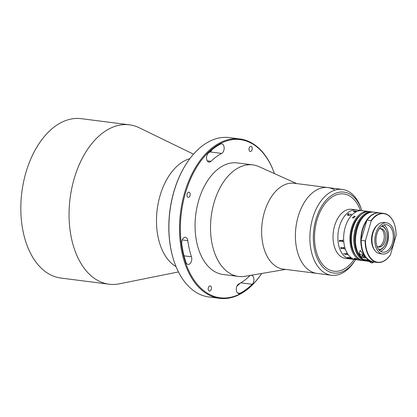 <?xml version="1.0" encoding="UTF-8"?>
<svg xmlns="http://www.w3.org/2000/svg" width="417" height="417" viewBox="0 0 417 417"><rect width="100%" height="100%" fill="white"/><g stroke="black" fill="none" stroke-linecap="round" stroke-linejoin="round"><path stroke-width="0.63" d="M186.133 237.549A4.941 3.049 97.3 0 0 185.398 237.299A4.941 3.049 97.3 0 0 181.744 243.768A79.1 48.815 97.3 0 0 185.919 262.225A4.941 3.049 97.3 0 0 188.062 264.409A4.941 3.049 97.3 0 0 191.137 262.001A4.941 3.049 97.3 0 0 191.455 256.783A69.212 42.711 -82.7 0 1 187.801 240.635A4.941 3.049 97.3 0 0 186.133 237.549M250.586 275.361A4.941 3.049 97.3 0 0 249.444 276.085A69.212 42.711 -82.7 0 1 238.753 283.987A4.941 3.049 97.3 0 0 236.272 289.252A4.941 3.049 97.3 0 0 238.738 293.552A4.941 3.049 97.3 0 0 239.973 293.313A79.1 48.815 97.3 0 0 252.191 284.279A4.941 3.049 97.3 0 0 253.906 279.557A4.941 3.049 97.3 0 0 252.176 275.528A4.941 3.049 97.3 0 0 251.441 275.277A4.941 3.049 97.3 0 0 251.159 275.267M249.913 151.35A2.596 1.6 97.3 0 0 250.299 151.48A2.596 1.6 97.3 0 0 252.165 149.432A2.596 1.6 97.3 0 0 251.342 146.466A2.596 1.6 97.3 0 0 250.956 146.331A2.596 1.6 97.3 0 0 249.095 148.384A2.596 1.6 97.3 0 0 249.913 151.35M222.433 144.105A4.941 3.049 97.3 0 0 221.698 143.855A4.941 3.049 97.3 0 0 220.463 144.094A79.1 48.815 97.3 0 0 208.25 153.122A4.941 3.049 97.3 0 0 206.556 158.46A4.941 3.049 97.3 0 0 208.995 162.13A4.941 3.049 97.3 0 0 210.997 161.322A69.212 42.711 -82.7 0 1 221.682 153.42A4.941 3.049 97.3 0 0 224.137 148.775A4.941 3.049 97.3 0 0 222.433 144.105M187.879 197.21A2.596 1.6 97.3 0 0 188.265 197.34A2.596 1.6 97.3 0 0 190.131 195.292A2.596 1.6 97.3 0 0 189.308 192.326A2.596 1.6 97.3 0 0 188.927 192.19A2.596 1.6 97.3 0 0 187.061 194.244A2.596 1.6 97.3 0 0 187.879 197.21M252.16 143.672A79.72 49.196 97.3 0 0 185.476 192.972A79.72 49.196 97.3 0 0 208.276 293.735A79.72 49.196 97.3 0 0 261.673 273.479A80.335 49.576 -82.7 0 1 219.55 298.332A80.335 49.576 -82.7 0 1 207.624 294.256A80.335 49.576 -82.7 0 1 182.229 202.407A80.335 49.576 -82.7 0 1 239.921 138.955A80.335 49.576 -82.7 0 1 251.847 143.031A80.335 49.576 -82.7 0 1 274.443 173.602A79.72 49.196 97.3 0 0 252.16 143.672M239.921 138.955L229.308 137.594A80.335 49.576 97.3 0 0 186.873 162.917A80.335 49.576 97.3 0 0 174.238 261.798A80.335 49.576 97.3 0 0 197.017 292.896A80.335 49.576 97.3 0 0 208.938 296.972L219.55 298.332M174.238 261.798L174.103 261.391A79.72 49.196 -82.7 0 1 186.644 163.271L186.873 162.917M209.094 290.941A2.596 1.6 97.3 0 0 209.48 291.076A2.596 1.6 97.3 0 0 211.346 289.023A2.596 1.6 97.3 0 0 210.522 286.057A2.596 1.6 97.3 0 0 210.137 285.926A2.596 1.6 97.3 0 0 208.276 287.975A2.596 1.6 97.3 0 0 209.094 290.941M176.047 266.64A56.238 34.705 -82.7 0 1 157.209 209.37A56.238 34.705 -82.7 0 1 189.844 158.684M178.466 271.931L119.335 283.821A80.335 49.576 -82.7 0 1 109.098 284.212A80.335 49.576 -82.7 0 1 97.171 280.135A80.335 49.576 -82.7 0 1 71.771 188.286A80.335 49.576 -82.7 0 1 129.468 124.834A80.335 49.576 -82.7 0 1 139.278 127.79L193.514 154.165M109.098 284.212L60.861 278.045A80.335 49.576 -82.7 0 1 48.935 273.969A80.335 49.576 -82.7 0 1 23.534 182.12A80.335 49.576 -82.7 0 1 81.232 118.668L129.468 124.834M211.935 149.797A4.941 3.049 -82.7 0 1 210.105 151.939A69.212 42.711 97.3 0 0 208.646 152.737M240.218 283.19A79.1 48.815 -82.7 0 1 236.929 286.13M285.655 269.398L245.003 276.309A56.238 34.705 -82.7 0 1 238.524 276.455A56.238 34.705 -82.7 0 1 230.179 273.604A56.238 34.705 -82.7 0 1 212.399 209.308A56.238 34.705 -82.7 0 1 252.785 164.892A56.238 34.705 -82.7 0 1 259.02 166.664L296.628 183.579M238.524 276.455L223.09 274.485A56.238 34.705 -82.7 0 1 214.739 271.634A56.238 34.705 -82.7 0 1 196.96 207.338A56.238 34.705 -82.7 0 1 237.351 162.922L252.785 164.892M361.831 210.606A40.788 25.171 97.3 0 0 361.628 209.991A40.788 25.171 97.3 0 0 350.061 194.197A40.788 25.171 97.3 0 0 315.945 219.42A40.788 25.171 97.3 0 0 327.611 270.977A40.788 25.171 97.3 0 0 355.211 260.187L354.273 261.615A43.259 26.693 -82.7 0 1 331.426 275.251L283.19 269.085A43.259 26.693 -82.7 0 1 276.768 266.89A43.259 26.693 -82.7 0 1 263.091 217.434A43.259 26.693 -82.7 0 1 294.157 183.266L327.924 187.582A43.259 26.693 -82.7 0 1 334.345 189.777M310.535 271.206A43.259 26.693 -82.7 0 1 296.857 221.745A43.259 26.693 -82.7 0 1 327.924 187.582A43.259 26.693 -82.7 0 0 296.857 221.745A43.259 26.693 -82.7 0 0 310.535 271.206A43.259 26.693 -82.7 0 0 316.956 273.401A43.259 26.693 -82.7 0 1 310.535 271.206M331.426 275.251A43.259 26.693 -82.7 0 1 325.005 273.057A43.259 26.693 -82.7 0 1 311.327 223.595A43.259 26.693 -82.7 0 1 342.393 189.433A43.259 26.693 -82.7 0 1 348.815 191.627A43.259 26.693 -82.7 0 1 361.08 208.375L361.628 209.991M355.211 260.187A40.788 25.171 97.3 0 0 355.565 259.645M328.122 269.231A38.932 24.024 -82.7 0 1 316.988 220.02A38.932 24.024 -82.7 0 1 349.555 195.943A38.932 24.024 -82.7 0 1 360.382 210.418A38.932 24.024 -82.7 0 0 349.555 195.943A38.932 24.024 -82.7 0 0 343.775 193.968A38.932 24.024 -82.7 0 0 315.815 224.716A38.932 24.024 -82.7 0 0 328.122 269.231A38.932 24.024 -82.7 0 0 354.116 259.457A38.932 24.024 -82.7 0 1 333.902 271.206A38.932 24.024 -82.7 0 1 328.122 269.231M378.672 249.507A11.744 7.245 97.3 0 0 384.625 245.78A11.744 7.245 97.3 0 0 386.47 231.331A11.744 7.245 97.3 0 0 385.72 229.6A11.744 7.245 97.3 0 0 381.649 226.228M382.196 225.832A12.359 7.626 -82.7 0 1 385.548 229.105A12.359 7.626 -82.7 0 1 386.335 230.924L386.47 231.331M380.351 228.625A9.268 5.718 -82.7 0 1 383.051 231.148A9.268 5.718 -82.7 0 1 383.562 240.984A9.268 5.718 -82.7 0 1 378.021 246.864M379.23 228.886A9.268 5.718 -82.7 0 1 381.086 228.641A9.268 5.718 -82.7 0 1 384.5 231.336A9.268 5.718 -82.7 0 1 384.823 241.709A9.268 5.718 -82.7 0 1 378.735 247.031A9.268 5.718 -82.7 0 1 376.999 246.327M384.625 245.78L384.391 246.139A12.359 7.626 -82.7 0 1 379.105 250.028M353.277 259.353L345.349 258.337A24.718 15.257 -82.7 0 1 341.679 257.086A24.718 15.257 -82.7 0 1 333.866 228.824A24.718 15.257 -82.7 0 1 351.614 209.298L356.441 209.918A24.718 15.257 -82.7 0 0 338.687 229.439A24.718 15.257 -82.7 0 0 346.501 257.701A24.718 15.257 -82.7 0 0 350.171 258.957A24.718 15.257 -82.7 0 1 339.433 226.457A24.718 15.257 -82.7 0 1 356.441 209.918L361.299 210.538M349.144 257.862L347.966 257.461L347.768 257.701A24.718 15.257 -82.7 0 0 347.914 257.789L349.441 258.04A24.718 15.257 -82.7 0 1 349.144 257.862M355.414 211.528L355.711 211.237L354.768 211.117L354.586 211.638L355.414 211.528M339.662 241.558L339.527 241.537A24.707 15.247 -82.7 0 1 339.501 241.255L339.282 240.421A24.718 15.257 -82.7 0 1 339.276 240.369L342.638 240.573A24.718 15.257 -82.7 0 1 342.607 239.983L342.748 240.004A24.718 15.257 -82.7 0 0 342.894 241.975L342.753 241.954A24.718 15.257 -82.7 0 1 342.701 241.375L339.605 240.99A24.718 15.257 -82.7 0 0 339.662 241.558L339.521 241.542A24.718 15.257 -82.7 0 1 339.49 241.261L339.287 240.416A24.707 15.247 -82.7 0 1 339.287 240.369M340.997 248.417L340.626 247.688A24.718 15.257 -82.7 0 1 340.611 247.646L343.926 247.875A24.718 15.257 -82.7 0 1 343.775 247.359L343.916 247.375A24.718 15.257 -82.7 0 0 344.458 249.09L344.317 249.074A24.718 15.257 -82.7 0 1 344.145 248.574L341.054 248.188A24.718 15.257 -82.7 0 0 341.226 248.678L341.085 248.662A24.718 15.257 -82.7 0 1 340.997 248.417M347.397 254.719L347.267 254.704A24.707 15.247 -82.7 0 1 347.027 254.37L345.099 254.135A24.718 15.257 -82.7 0 0 345.344 254.464L345.203 254.448A24.718 15.257 -82.7 0 1 345.083 254.292L344.583 253.76A24.718 15.257 -82.7 0 1 344.557 253.729L346.663 253.859A24.718 15.257 -82.7 0 1 346.433 253.505L346.574 253.526A24.718 15.257 -82.7 0 0 347.403 254.73L347.262 254.714A24.718 15.257 -82.7 0 1 347.022 254.38L345.104 254.125M343.545 253.682L344.061 253.75L343.545 253.682M347.663 257.268L349.034 257.727L350.061 257.544A24.718 15.257 -82.7 0 1 349.978 257.482L350.118 257.503A24.718 15.257 -82.7 0 0 350.494 257.774L349.29 257.883A24.718 15.257 -82.7 0 0 349.582 258.06L351.01 258.186A24.718 15.257 -82.7 0 1 350.932 258.139L351.072 258.154A24.718 15.257 -82.7 0 0 351.713 258.519L351.573 258.504A24.718 15.257 -82.7 0 1 351.489 258.457L348.393 258.06A24.718 15.257 -82.7 0 0 348.476 258.107L348.336 258.087A24.718 15.257 -82.7 0 1 347.533 257.623L347.533 257.607A24.707 15.247 -82.7 0 0 348.341 258.076L348.445 258.092M353.262 259.338L354.726 259.536A24.718 15.257 -82.7 0 1 354.648 259.525L354.789 259.541A24.718 15.257 -82.7 0 0 355.018 259.572L355.962 259.697A24.718 15.257 -82.7 0 1 345.219 227.197A24.718 15.257 -82.7 0 1 362.227 210.658L361.289 210.538A24.718 15.257 -82.7 0 0 360.856 210.491L360.715 210.47A24.718 15.257 -82.7 0 1 360.794 210.481L360.225 210.444A24.718 15.257 -82.7 0 1 360.304 210.449L360.444 210.465A24.718 15.257 -82.7 0 0 359.777 210.465L359.636 210.444A24.718 15.257 -82.7 0 1 359.715 210.444L357.849 210.199A24.718 15.257 -82.7 0 0 357.713 210.199L357.572 210.184A24.718 15.257 -82.7 0 1 357.687 210.178L357.89 210.168A24.718 15.257 -82.7 0 1 357.927 210.168L359.751 210.34M346.61 253.979L346.668 253.849A24.707 15.247 -82.7 0 1 346.449 253.505M345.333 254.453L345.208 254.438A24.707 15.247 -82.7 0 1 345.088 254.281L344.588 253.75A24.707 15.247 -82.7 0 1 344.572 253.729M351.114 214.786L348.539 215.48C347.533 215.37 347.252 214.969 347.705 214.281L348.237 213.765L349.211 213.765L347.809 214.333L348.8 215.188L350.984 214.755L350.859 213.973L351.114 214.786M355.529 211.56L354.377 211.784L354.627 211.101L353.262 211.565L353.444 211.164L356.05 211.033A24.718 15.257 -82.7 0 1 356.128 211.002L356.353 211.179L355.529 211.56M354.314 211.502L355.706 211.247M356.076 211.033A24.707 15.247 -82.7 0 1 356.128 211.018L356.358 211.19M353.262 211.575L353.444 211.179L356.05 211.044M353.595 211.19L353.6 211.534M354.382 211.794L354.612 211.106M349.415 258.024L349.446 258.029A24.707 15.247 -82.7 0 1 349.149 257.852L347.768 257.685M351.682 258.504L351.573 258.488A24.707 15.247 -82.7 0 1 351.495 258.446L348.398 258.05M349.31 257.883A24.707 15.247 -82.7 0 1 349.295 257.873L350.499 257.763M360.304 210.46L360.319 210.46A24.707 15.247 -82.7 0 0 360.225 210.46L358.662 210.225M358.365 210.236L357.927 210.178A24.707 15.247 -82.7 0 0 357.89 210.178L357.687 210.194A24.707 15.247 -82.7 0 0 357.65 210.194M341.221 248.668L341.09 248.652A24.707 15.247 -82.7 0 1 341.007 248.412L340.632 247.682A24.707 15.247 -82.7 0 1 340.621 247.646M344.458 249.085L344.327 249.069A24.707 15.247 -82.7 0 1 344.155 248.568L341.059 248.178M343.837 248.047L343.931 247.87A24.707 15.247 -82.7 0 1 343.785 247.359M350.713 214.057L351.114 214.797M347.814 214.343L348.805 215.198L350.989 214.765L351.145 214.364M347.465 214.932L348.242 213.775L349.211 213.775M342.894 241.969L342.764 241.954A24.707 15.247 -82.7 0 1 342.706 241.375L339.615 240.984M342.508 240.776L342.644 240.567A24.707 15.247 -82.7 0 1 342.612 239.983M356.874 259.025C357.202 259.52 356.399 259.416 354.46 258.717C354.158 258.128 354.961 258.232 356.874 259.025L357.155 259.291M353.069 218.112L352.464 217.737L354.674 216.089L355.268 216.433L353.069 218.112M362.957 260.562A24.718 15.257 -82.7 0 1 362.232 260.495A24.718 15.257 -82.7 0 1 358.563 259.244A24.718 15.257 -82.7 0 1 350.744 230.982A24.718 15.257 -82.7 0 1 368.498 211.455A24.718 15.257 -82.7 0 1 369.217 211.575M362.232 260.495L355.962 259.697A24.718 15.257 -82.7 0 1 352.292 258.441A24.718 15.257 -82.7 0 1 344.473 230.179A24.718 15.257 -82.7 0 1 362.227 210.658L368.498 211.455M354.46 258.717L354.189 258.42M355.774 255.439A23.482 14.491 -82.7 0 1 350.989 234.14A23.482 14.491 -82.7 0 1 360.976 214.729M366.918 261.058L363.676 260.682A24.718 15.257 -82.7 0 1 360.007 259.426A24.718 15.257 -82.7 0 1 352.193 231.164A24.718 15.257 -82.7 0 1 369.947 211.643L372.355 211.951A24.718 15.257 -82.7 0 1 373.168 212.091M387.429 229.767A15.08 9.304 -82.7 0 1 385.157 247.536M377.766 224.716A14.83 9.153 97.3 0 0 372.475 233.16A14.83 9.153 97.3 0 0 374.534 249.992M361.164 239.811L361.2 240.38A24.718 15.257 97.3 0 0 373.517 261.939L377.474 262.444A24.718 15.257 -82.7 0 1 365.151 240.885L361.2 240.38L361.164 239.811L366.778 220.619A24.473 15.101 97.3 0 0 361.164 239.811M365.151 240.885L365.506 240.364A24.473 15.101 97.3 0 0 374.065 260.985A24.473 15.101 97.3 0 0 390.479 254.724L396.093 235.537A24.473 15.101 97.3 0 0 387.534 214.917A24.473 15.101 97.3 0 0 371.12 221.172L365.506 240.364M371.12 221.172L371.083 220.603A24.718 15.257 -82.7 0 1 383.739 213.405A24.718 15.257 -82.7 0 1 394.446 224.31M366.95 220.233C370.749 214.901 375.029 212.456 379.783 212.899A24.718 15.257 97.3 0 0 367.127 220.098L371.083 220.603M367.127 220.098L366.778 220.619L367.127 220.098M396.056 234.964L396.093 235.537M390.13 255.246L390.479 254.724L390.13 255.246A24.718 15.257 -82.7 0 1 377.474 262.444C382.227 262.887 386.507 260.443 390.307 255.11M386.648 222.871L383.755 222.501A15.695 9.685 97.3 0 0 372.954 233.004A15.695 9.685 97.3 0 0 379.772 253.645L382.665 254.01A15.695 9.685 97.3 0 0 393.466 243.507A15.695 9.685 97.3 0 0 386.648 222.871A15.695 9.685 97.3 0 0 375.847 233.374A15.695 9.685 97.3 0 0 382.665 254.01M376.89 233.973A13.844 8.543 97.3 0 0 382.905 252.176A13.844 8.543 97.3 0 0 392.428 242.913A13.844 8.543 97.3 0 0 386.413 224.711A13.844 8.543 97.3 0 0 376.89 233.973M380.565 251.3A13.844 8.543 97.3 0 0 387.601 242.293A13.844 8.543 97.3 0 0 383.927 224.972M368.201 261.256A24.718 15.257 -82.7 0 1 368.018 261.235A24.718 15.257 -82.7 0 1 367.841 261.214L372.662 261.829A24.718 15.257 97.3 0 0 372.84 261.855A24.718 15.257 97.3 0 0 372.986 261.871M364.521 259.755L364.583 260.229L369.988 260.917A24.718 15.257 -82.7 0 0 373.132 261.892L373.324 261.912A24.718 15.257 -82.7 0 1 373.132 261.892L372.84 261.855M369.207 260.114L363.421 259.374M364.458 259.968L364.583 260.229A24.718 15.257 97.3 0 0 367.726 261.198A24.718 15.257 97.3 0 0 367.872 261.214M362.899 253.927A24.718 15.257 97.3 0 0 365.589 257.977L361.732 257.482A24.718 15.257 -82.7 0 1 359.042 253.432L360.199 250.382L362.899 253.927M361.732 257.482L362.357 255.34A2.471 1.882 119.9 0 1 363.009 254.146M369.009 261.36A2.783 2.121 -60.1 0 0 369.493 261.787A2.783 2.121 -60.1 0 0 369.962 261.965A2.783 2.121 -60.1 0 0 371.495 261.678M363.217 254.542A1.423 1.084 -60.1 0 0 363.473 256.71A1.423 1.084 -60.1 0 0 364.401 256.471M364.5 256.611A1.543 1.178 119.9 0 1 363.504 256.867A1.543 1.178 119.9 0 1 363.238 256.763A1.543 1.178 119.9 0 1 363.212 254.526M207.259 160.847L210.997 161.322M210.105 151.939L221.682 153.42M240.828 282.83L252.191 284.279M237.601 293.01L239.973 293.313M182.234 239.926L187.801 240.635M184.043 255.835L191.455 256.783M366.09 260.99A24.718 15.257 -82.7 0 1 362.42 259.734A24.718 15.257 -82.7 0 1 354.606 231.471A24.718 15.257 -82.7 0 1 372.355 211.951L373.179 212.091M368.096 213.196A24.103 14.871 97.3 0 0 354.95 234.646A24.103 14.871 97.3 0 0 362.279 258.712M363.999 259.687A24.103 14.871 97.3 0 0 364.484 259.89M362.811 251.034A24.473 15.101 -82.7 0 1 361.158 240.359M368.946 260.317A24.718 15.257 -82.7 0 1 361.742 231.925A24.718 15.257 -82.7 0 1 379.397 212.852A24.718 15.257 -82.7 0 1 379.59 212.878L373.997 212.159A24.718 15.257 97.3 0 0 356.342 231.232A24.718 15.257 97.3 0 0 363.546 259.629M357.025 250.294A24.473 15.101 -82.7 0 1 360.893 220.025M362.357 255.34L359.042 253.432M370.895 261.928A2.393 1.824 119.9 0 1 370.739 261.584M370.176 261.511A2.783 2.121 -60.1 0 0 370.374 262.006M373.846 261.98L371.526 262.856L371.01 262.658A2.783 2.121 -60.1 0 0 371.484 262.84A2.783 2.121 -60.1 0 0 373.741 261.97M342.393 189.433L327.924 187.582M379.783 212.899L383.739 213.405C391.573 215.334 395.712 222.595 396.15 235.188M373.517 261.939C365.683 260.01 361.544 252.754 361.106 240.161M364.536 260.213L368.018 261.235M363.483 259.609C347.825 251.133 357.192 208.5 373.997 212.159M369.493 261.787L371.01 262.658"/></g></svg>
